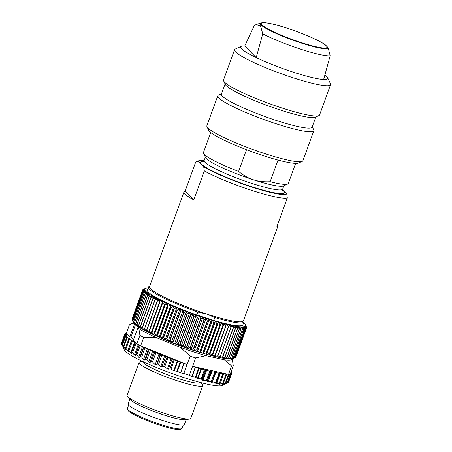 <?xml version="1.0" encoding="UTF-8"?>
<svg xmlns="http://www.w3.org/2000/svg" width="452" height="452" viewBox="0 0 452 452"><rect width="100%" height="100%" fill="white"/><g stroke="black" fill="none" stroke-linecap="round" stroke-linejoin="round"><path stroke-width="0.68" d="M246.509 149.725L238.599 171.444A45.172 5.803 -160 0 1 203.547 153.358A45.172 5.803 -160 0 1 203.445 152.522L210.739 132.481M278.008 160.064L270.132 181.698C263.742 182.015 258.103 181.359 253.216 179.726A41.782 5.367 20 0 0 283.438 185.953L287.721 183.998A45.172 5.803 -160 0 1 270.132 181.698M238.599 171.444C243.436 175.416 248.306 178.173 253.216 179.726A41.782 5.367 20 0 1 205.57 157.612L203.547 153.358M313.824 130.724L302.908 160.714A51.099 6.565 -160 0 1 302.213 161.37L298.642 162.997A48.274 6.204 -160 0 1 263.731 155.81A48.274 6.204 -160 0 1 208.677 130.255L206.988 126.713A51.099 6.565 -160 0 1 206.875 125.763L217.791 95.773A51.099 6.565 20 0 0 276.178 123.769A51.099 6.565 20 0 0 313.824 130.724A51.099 6.565 20 0 0 313.711 129.775L312.27 126.746M295.631 163.375L288.336 183.422A45.172 5.803 -160 0 1 287.721 183.998M203.694 166.732A47.149 6.057 20 0 0 252.007 187.145A47.149 6.057 20 0 0 286.675 193.71L287.314 197.959A49.969 6.424 20 0 1 251.623 190.36A49.969 6.424 20 0 1 204.327 170.98L203.694 166.732L198.213 161.172L195.659 162.183L185.122 191.123A49.969 6.424 20 0 0 183.998 191.919A49.969 6.424 20 0 0 193.795 199.92L185.122 191.123M282.681 190.478L282.664 189.1A41.782 5.367 -160 0 1 251.877 183.41A41.782 5.367 -160 0 1 204.14 160.522A47.149 6.057 20 0 0 198.784 160.714A47.149 6.057 20 0 0 198.213 161.172M282.556 189.535L286.675 193.71M277.556 224.768A49.969 6.424 20 0 1 277.907 226.102A49.969 6.424 20 0 1 276.782 226.898L287.314 197.959M277.907 226.102L243.436 320.813A49.969 6.424 -160 0 1 206.62 314.01L197.846 312.044L196.789 314.937A50.816 6.531 -160 0 1 147.386 290.026L148.442 287.133A50.816 6.531 20 0 0 197.846 312.044M243.577 320.423L243.831 320.954A50.816 6.531 20 0 1 243.944 321.892A50.816 6.531 20 0 1 214.819 317.558L206.62 314.01A49.969 6.424 -160 0 1 149.522 286.636L183.998 191.919M148.143 287.952A53.641 6.893 20 0 0 148.126 287.952A53.641 6.893 20 0 0 147.03 288.014A53.641 6.893 20 0 0 146.137 288.156A53.641 6.893 20 0 0 145.465 288.376A53.641 6.893 20 0 0 144.985 288.692A53.641 6.893 20 0 0 144.73 289.077A53.641 6.893 20 0 0 144.691 289.54A53.641 6.893 20 0 0 144.866 290.082A53.641 6.893 20 0 0 145.262 290.704A53.641 6.893 20 0 0 145.866 291.387A53.641 6.893 20 0 0 146.685 292.145A53.641 6.893 20 0 0 147.708 292.969A53.641 6.893 20 0 0 148.94 293.851A53.641 6.893 20 0 0 150.363 294.794A53.641 6.893 20 0 0 151.979 295.789A53.641 6.893 20 0 0 153.782 296.834A53.641 6.893 20 0 0 155.759 297.924A53.641 6.893 20 0 0 157.912 299.054A53.641 6.893 20 0 0 160.217 300.224A53.641 6.893 20 0 0 162.675 301.422A53.641 6.893 20 0 0 165.268 302.648A53.641 6.893 20 0 0 167.991 303.891A53.641 6.893 20 0 0 170.833 305.151A53.641 6.893 20 0 0 173.777 306.416A53.641 6.893 20 0 0 176.817 307.688A53.641 6.893 20 0 0 179.93 308.959A53.641 6.893 20 0 0 183.105 310.225A53.641 6.893 20 0 0 186.337 311.479A53.641 6.893 20 0 0 189.608 312.716A53.641 6.893 20 0 0 192.897 313.925A53.641 6.893 20 0 0 196.202 315.112A53.641 6.893 20 0 0 199.496 316.264A53.641 6.893 20 0 0 202.778 317.377A53.641 6.893 20 0 0 206.022 318.451A53.641 6.893 20 0 0 209.219 319.474A53.641 6.893 20 0 0 212.361 320.445A53.641 6.893 20 0 0 215.423 321.361A53.641 6.893 20 0 0 218.406 322.219A53.641 6.893 20 0 0 221.282 323.01A53.641 6.893 20 0 0 224.051 323.739A53.641 6.893 20 0 0 226.695 324.395A53.641 6.893 20 0 0 229.204 324.982A53.641 6.893 20 0 0 231.565 325.491A53.641 6.893 20 0 0 233.769 325.92A53.641 6.893 20 0 0 235.808 326.271A53.641 6.893 20 0 0 237.679 326.542A53.641 6.893 20 0 0 239.362 326.734A53.641 6.893 20 0 0 240.854 326.841A53.641 6.893 20 0 0 242.153 326.864A53.641 6.893 20 0 0 243.255 326.802A53.641 6.893 20 0 0 244.142 326.66A53.641 6.893 20 0 0 244.826 326.434A53.641 6.893 20 0 0 245.295 326.124A53.641 6.893 20 0 0 245.549 325.739A53.641 6.893 20 0 0 245.589 325.27A53.641 6.893 20 0 0 245.425 324.762A53.641 6.893 20 0 0 245.413 324.728A53.641 6.893 20 0 0 245.018 324.112A53.641 6.893 20 0 0 244.413 323.429A53.641 6.893 20 0 0 243.645 322.717M142.951 289.709L143.024 289.523A55.336 7.113 20 0 1 143.058 289.495L145.454 288.382A53.641 6.893 20 0 0 145.454 288.382L144.73 288.715M196.789 314.937L213.762 320.451A50.816 6.531 -160 0 0 242.893 324.79L243.944 321.892M149.668 286.24L149.132 286.483A50.816 6.531 20 0 0 148.442 287.133M204.327 170.98L193.795 199.92M214.819 317.558L213.762 320.451M246.069 328.474L235.537 357.419A55.336 7.113 -160 0 0 235.577 357.391L246.108 328.451A55.336 7.113 20 0 1 246.069 328.474L244.826 326.434L245.526 328.728L234.989 357.668L233.142 358.532A53.641 6.893 -160 0 1 233.13 358.538A53.641 6.893 -160 0 1 232.464 358.758A53.641 6.893 -160 0 1 231.571 358.899A53.641 6.893 -160 0 1 230.475 358.961A53.641 6.893 -160 0 1 229.175 358.933A53.641 6.893 -160 0 1 227.678 358.832A53.641 6.893 -160 0 1 225.994 358.639A53.641 6.893 -160 0 1 224.13 358.368A53.641 6.893 -160 0 1 222.085 358.018A53.641 6.893 -160 0 1 219.881 357.588A53.641 6.893 -160 0 1 217.519 357.074A53.641 6.893 -160 0 1 215.011 356.492A53.641 6.893 -160 0 1 212.367 355.837A53.641 6.893 -160 0 1 209.598 355.108A53.641 6.893 -160 0 1 206.722 354.317A53.641 6.893 -160 0 1 203.745 353.458A53.641 6.893 -160 0 1 200.677 352.543A53.641 6.893 -160 0 1 197.541 351.571A53.641 6.893 -160 0 1 194.337 350.549A53.641 6.893 -160 0 1 191.094 349.475A53.641 6.893 -160 0 1 187.817 348.362A53.641 6.893 -160 0 1 184.518 347.209A53.641 6.893 -160 0 1 181.218 346.023A53.641 6.893 -160 0 1 177.924 344.814A53.641 6.893 -160 0 1 174.658 343.576A53.641 6.893 -160 0 1 171.427 342.322A53.641 6.893 -160 0 1 168.246 341.057A53.641 6.893 -160 0 1 165.133 339.785A53.641 6.893 -160 0 1 162.098 338.514A53.641 6.893 -160 0 1 159.149 337.243A53.641 6.893 -160 0 1 156.313 335.989A53.641 6.893 -160 0 1 153.59 334.74A53.641 6.893 -160 0 1 150.991 333.519A53.641 6.893 -160 0 1 148.533 332.322A53.641 6.893 -160 0 1 146.228 331.152A53.641 6.893 -160 0 1 144.081 330.022A53.641 6.893 -160 0 1 142.097 328.932A53.641 6.893 -160 0 1 140.295 327.886A53.641 6.893 -160 0 1 138.679 326.892A53.641 6.893 -160 0 1 137.255 325.948A53.641 6.893 -160 0 1 136.029 325.067L134.589 322.632L145.126 293.693A55.336 7.113 20 0 1 145.041 293.625L146.685 292.145L144.165 292.873A55.336 7.113 20 0 1 144.098 292.811L145.866 291.387L143.42 292.128L132.888 321.067L134.188 323.485L133.566 321.751L144.098 292.811M133.566 321.751A55.336 7.113 -160 0 0 133.634 321.813L144.165 292.873M133.634 321.813L135.001 324.242A53.641 6.893 -160 0 1 134.188 323.485A53.641 6.893 -160 0 1 133.577 322.796A53.641 6.893 -160 0 1 133.187 322.18A53.641 6.893 -160 0 1 133.17 322.152L132.334 320.338L142.866 291.399A55.336 7.113 20 0 0 142.9 291.45L132.363 320.389L133.577 322.796L132.837 321.01A55.336 7.113 -160 0 0 132.888 321.067M245.526 328.728A55.336 7.113 20 0 1 245.47 328.751L234.938 357.69L232.464 358.758L234.187 357.865L244.718 328.926A55.336 7.113 20 0 1 244.651 328.937L234.113 357.877L231.571 358.899L233.17 357.973L243.701 329.033A55.336 7.113 20 0 1 243.611 329.039L233.079 357.978L230.475 358.961L231.938 357.995L242.47 329.056A55.336 7.113 20 0 1 242.368 329.05L231.836 357.99L229.175 358.933L230.503 357.933L241.04 328.988A55.336 7.113 20 0 1 240.916 328.983L230.384 357.922L227.678 358.832L228.87 357.781L239.407 328.841A55.336 7.113 20 0 1 239.272 328.824L228.735 357.764L225.994 358.639L227.045 357.549L237.582 328.61A55.336 7.113 20 0 1 237.43 328.587L226.898 357.526L224.13 358.368L225.039 357.227L235.571 328.288A55.336 7.113 20 0 1 235.407 328.259L224.87 357.199L222.085 358.018L222.853 356.826L233.385 327.886A55.336 7.113 20 0 1 233.209 327.853L222.672 356.792L219.881 357.588L231.034 327.406A55.336 7.113 20 0 1 230.842 327.367L220.31 356.306L217.519 357.074L228.526 326.847A55.336 7.113 20 0 1 228.322 326.796L217.791 355.741L215.011 356.492L225.876 326.208A55.336 7.113 20 0 1 225.661 326.158L215.129 355.097L212.367 355.837L212.553 354.436L223.09 325.496A55.336 7.113 20 0 1 222.864 325.44L212.333 354.379L209.598 355.108L209.643 353.656L220.18 324.717A55.336 7.113 20 0 1 219.949 324.649L209.412 353.594L206.722 354.317L206.626 352.809L217.158 323.869A55.336 7.113 20 0 1 216.92 323.796L206.389 352.735L203.745 353.458L203.513 351.893L214.045 322.954A55.336 7.113 20 0 1 213.796 322.881L203.264 351.82L200.677 352.543L200.315 350.921L210.847 321.982A55.336 7.113 20 0 1 210.592 321.903L200.061 350.842L197.541 351.571L197.044 349.893L207.575 320.954A55.336 7.113 20 0 1 207.321 320.869L196.784 349.808L194.337 350.549L193.722 348.814L204.253 319.875A55.336 7.113 20 0 1 203.993 319.79L193.456 348.729L191.094 349.475L190.354 347.69L200.886 318.75A55.336 7.113 20 0 1 200.62 318.66L190.089 347.599L187.817 348.362L186.964 346.52L197.496 317.581A55.336 7.113 20 0 1 197.23 317.485L186.693 346.424L184.518 347.209L183.557 345.317L194.089 316.377A55.336 7.113 20 0 1 193.823 316.281L183.292 345.221L181.218 346.023L180.156 344.079L190.687 315.14A55.336 7.113 20 0 1 190.422 315.038L179.885 343.983L177.924 344.814L176.766 342.814L187.297 313.874A55.336 7.113 20 0 1 187.038 313.778L176.5 342.718L174.658 343.576L173.41 341.531L183.941 312.592A55.336 7.113 20 0 1 183.681 312.49L173.15 341.429L171.427 342.322L170.099 340.232L180.636 311.292A55.336 7.113 20 0 1 180.376 311.191L169.845 340.13L168.246 341.057L166.85 338.927L177.382 309.987A55.336 7.113 20 0 1 177.133 309.88L166.596 338.825L165.133 339.785L163.675 337.61L174.206 308.671A55.336 7.113 20 0 1 173.963 308.569L163.426 337.508L162.098 338.514L160.584 336.299L171.116 307.36A55.336 7.113 20 0 1 170.879 307.258L160.347 336.198L159.149 337.243L157.595 334.994L168.127 306.055A55.336 7.113 20 0 1 167.901 305.953L157.364 334.892L156.313 335.989L154.72 333.7L165.251 304.761A55.336 7.113 20 0 1 165.031 304.665L154.499 333.604L153.59 334.74L151.968 332.429L162.5 303.49A55.336 7.113 20 0 1 162.291 303.388L151.759 332.327L150.991 333.519L149.352 331.18L159.889 302.235A55.336 7.113 20 0 1 159.692 302.139L148.533 332.322L146.889 329.954L157.42 301.015A55.336 7.113 20 0 1 157.234 300.925L146.228 331.152L144.583 328.768L155.115 299.829A55.336 7.113 20 0 1 154.946 299.738L144.081 330.022L142.448 327.621L152.979 298.682A55.336 7.113 20 0 1 152.821 298.591L142.29 327.531L142.097 328.932L140.487 326.513L151.024 297.574A55.336 7.113 20 0 1 150.878 297.489L140.34 326.429L140.295 327.886L138.719 325.463L149.25 296.518A55.336 7.113 20 0 1 149.12 296.439L138.583 325.378L138.679 326.892L137.137 324.457L147.674 295.518A55.336 7.113 20 0 1 147.555 295.444L137.024 324.383L137.255 325.948L135.758 323.513L146.295 294.574A55.336 7.113 20 0 1 146.194 294.501L135.662 323.44L136.029 325.067A53.641 6.893 -160 0 1 135.001 324.242L134.51 322.564L145.041 293.625M203.852 353.492A42.347 5.441 -160 0 1 158.844 337.113M136.221 325.208L138.962 327.988L137.922 327.649L133.323 340.277L136.86 343.865L139.922 335.446L138.888 328.632A52.511 6.746 20 0 0 156.607 337.774L180.337 347.339A52.511 6.746 20 0 0 205.971 355.673L224.333 359.792A52.511 6.746 20 0 0 232.249 358.984L233.283 365.798A57.025 7.328 20 0 1 231.582 365.967L224.333 359.792M135.176 324.389L133.521 323.186L129.419 324.79L126.357 333.209L126.679 333.536L125.763 333.373L127.328 334.401L124.837 333.96L126.78 335.13L124.673 334.825L127.001 336.113L125.283 335.966L127.978 337.356L126.662 337.361L129.69 338.842L128.775 338.989L132.12 340.542L131.605 340.831L135.227 342.441L135.108 342.853L136.538 343.537M133.656 322.903A52.511 6.746 20 0 0 133.521 323.186M138.888 328.632L137.922 327.649M156.607 337.774L143.725 337.407A57.025 7.328 20 0 1 139.922 335.446M131.453 353.436L132.024 351.955L134.402 355.023L135.284 355.487L136.221 354.176L138.679 357.216L139.685 357.707L140.984 356.521L141.679 357.125L145.041 347.899L140.662 345.825A57.025 7.328 -160 0 1 139.521 345.249A57.025 7.328 -160 0 1 136.86 343.865M140.662 345.825L143.725 337.407M227.588 382.895L228.486 382.409L231.74 373.465L230.712 372.849M230.565 373.262L231.384 373.448L228.023 382.674L228.486 382.409M224.531 384.121L226.373 383.562M230.3 373.99L230.808 374.047L227.294 383.132M222.712 383.934L222.52 384.471L225.83 383.307L224.102 384.364M219.13 384.381L223.367 383.302L222 384.471M215.706 383.861L220.197 382.997L219.197 384.285M195.304 367.103L191.874 376.516L189.337 375.273L192.592 366.329L209.745 371.245L219.83 373.431L215.734 383.81M216.468 382.641L215.711 382.426L211.954 383.189L211.31 382.782L212.107 381.782L215.468 372.55M212.005 381.951L211.327 381.488L208.089 381.946L207.321 381.697L207.208 380.584L206.457 380.279L202.92 380.443L201.146 378.832L197.903 378.657L195.411 377.16L192.111 376.589L195.535 367.177M189.337 375.273A57.025 7.328 -160 0 1 183.834 373.488L180.653 372.866L184.071 363.453L187.088 364.544L183.834 373.488M145.041 347.899L161.85 355.232L183.828 363.368L180.653 372.866M180.399 372.787L177.427 371.312L173.698 370.787L171.025 369.041L167.404 368.9L164.72 366.708L163.635 366.414L161.861 366.922L160.799 366.572L158.539 364.323L161.85 355.232M160.584 354.662L157.143 364.114L158.539 364.323M157.143 364.114L156.443 364.945L155.104 364.707L152.567 361.899L151.358 361.476L149.934 362.419L148.736 361.894L146.973 359.56L150.335 350.328M141.679 357.125L143.482 359.521L144.589 360.029L146.25 358.956L146.973 359.56M131.464 353.402L130.713 352.967L129.006 350.486L132.363 341.254M128.255 351.571L128.278 350.04L129.006 350.486M128.266 351.475L126.051 348.594L129.413 339.367M125.758 349.888L125.486 348.198L126.051 348.594M125.752 349.741L123.82 346.916L127.181 337.689M121.582 344.057L123.955 348.407L123.419 346.571L123.82 346.916M226.401 383.545L222.13 385.494A52.511 6.746 -160 0 1 174.506 374.397A52.511 6.746 -160 0 1 125.266 351.187A52.511 6.746 -160 0 1 124.272 349.882L122.769 346.724M121.831 343.204L121.577 342.91L121.707 343.373M230.859 372.448L231.899 372.595L230.995 372.075M231.384 373.448L231.74 373.465M230.808 374.047L230.384 373.747M219.83 373.431L219.87 372.979L223.593 374.03L223.243 373.425L226.706 374.329L226.164 373.861L192.592 366.329L195.654 357.911L205.971 355.673M231.582 365.967L228.52 374.386L226.164 373.861M143.708 347.051L187.088 364.544L190.156 356.119A57.025 7.328 20 0 0 195.654 357.911M201.824 379.155L205.146 370.018M205.903 370.052L202.225 380.166M173.393 359.696L170.059 368.826M168.347 369.154L172.026 359.041M190.156 356.119L180.337 347.339M225.198 383.494L228.509 374.386A57.025 7.328 -160 0 0 229.068 374.363A57.025 7.328 -160 0 0 230.215 374.216L233.283 365.798M126.679 333.536L129.888 336.791L130.927 337.13L135.476 324.632M133.515 339.757L130.927 337.13M134.487 324.163L129.888 336.791M142.804 361.521L143.007 362.131A30.414 3.91 20 0 0 143.646 363.046A30.414 3.91 20 0 0 172.63 376.652A30.414 3.91 20 0 0 199.897 382.838L200.445 382.505M142.555 361.408L140.216 361.781A33.877 4.356 20 0 0 139.069 362.402A33.877 4.356 20 0 0 139.787 363.877A33.877 4.356 20 0 0 173.619 379.573A33.877 4.356 20 0 0 202.739 385.579A33.877 4.356 20 0 0 202.264 384.364L200.716 382.573M202.739 385.579L190.789 418.422A33.877 4.356 -160 0 1 189.642 419.044A33.877 4.356 -160 0 1 158.064 411.145A33.877 4.356 -160 0 1 127.831 396.715A33.877 4.356 -160 0 1 127.594 396.46A33.877 4.356 -160 0 1 127.119 395.246L139.069 362.402M127.594 396.46L130.481 399.8A29.928 3.848 20 0 0 130.69 400.026A29.928 3.848 20 0 0 157.392 412.766A29.928 3.848 20 0 0 185.286 419.744L189.642 419.044M186.151 419.609L184.382 424.456A29.928 3.848 -160 0 1 158.663 419.151A29.928 3.848 -160 0 1 128.775 405.286A29.928 3.848 -160 0 1 128.142 403.986L129.905 399.139M183.275 425.021L182.054 428.377A29.081 3.735 -160 0 1 181.659 428.75A29.081 3.735 -160 0 1 155.285 422.603A29.081 3.735 -160 0 1 128.018 409.749A29.081 3.735 -160 0 1 127.47 409.026A29.081 3.735 -160 0 1 127.407 408.484L128.628 405.133M181.659 428.75L180.229 429.4A27.951 3.593 -160 0 1 154.883 423.49A27.951 3.593 -160 0 1 128.673 411.139A27.951 3.593 -160 0 1 128.148 410.444L127.47 409.026M143.42 292.128A55.336 7.113 20 0 1 143.374 292.071L132.837 321.01M143.374 292.071L145.262 290.704L142.9 291.45M142.866 291.399L144.866 290.082L142.595 290.851L132.063 319.79L133.187 322.18M132.063 319.79A55.336 7.113 -160 0 1 132.046 319.745L142.578 290.805A55.336 7.113 20 0 0 142.595 290.851M142.578 290.805L144.691 289.54L142.516 290.325L132.108 319.57M131.978 319.265A55.336 7.113 -160 0 1 131.984 319.231L142.516 290.286A55.336 7.113 20 0 0 142.516 290.325M142.516 290.286L144.73 289.077L142.657 289.885L132.125 318.824M143.024 289.523L144.985 288.692L142.679 289.851A55.336 7.113 20 0 0 142.657 289.885M245.413 324.728L246.538 327.124A55.336 7.113 20 0 1 246.549 327.169L246.487 327.344M246.549 327.169L245.589 325.27L246.617 327.649A55.336 7.113 20 0 1 246.611 327.683L246.47 328.079M246.611 327.683L245.549 325.739L246.476 328.09L235.938 357.029A55.336 7.113 -160 0 1 235.921 357.063L246.453 328.124A55.336 7.113 20 0 0 246.476 328.09M246.453 328.124L245.295 326.124L246.108 328.451M233.865 358.199L235.537 357.419M245.47 328.751L244.142 326.66L244.718 328.926M244.651 328.937L243.255 326.802L243.701 329.033M243.611 329.039L242.153 326.864L242.47 329.056M242.368 329.05L240.854 326.841L241.04 328.988M240.916 328.983L239.362 326.734L239.407 328.841M239.272 328.824L237.679 326.542L237.582 328.61M237.43 328.587L235.808 326.271L235.571 328.288M235.407 328.259L233.769 325.92L233.385 327.886M233.209 327.853L231.565 325.491L231.034 327.406M230.842 327.367L229.204 324.982L228.526 326.847M215.011 356.492L225.876 326.208M228.322 326.796L226.695 324.395M212.367 355.837L224.051 323.739L223.09 325.496M225.661 326.158L224.051 323.739M209.598 355.108L221.282 323.01L220.18 324.717M222.864 325.44L221.282 323.01M206.722 354.317L218.406 322.219L217.158 323.869M219.949 324.649L218.406 322.219M203.745 353.458L215.423 321.361L214.045 322.954M216.92 323.796L215.423 321.361M200.677 352.543L212.361 320.445L210.847 321.982M213.796 322.881L212.361 320.445M197.541 351.571L209.219 319.474L207.575 320.954M210.592 321.903L209.219 319.474M194.337 350.549L206.022 318.451L204.253 319.875M207.321 320.869L206.022 318.451M191.094 349.475L202.778 317.377L200.886 318.75M203.993 319.79L202.778 317.377M187.817 348.362L199.496 316.264L197.496 317.581M200.62 318.66L199.496 316.264M184.518 347.209L196.202 315.112L194.089 316.377M197.23 317.485L196.202 315.112M181.218 346.023L192.897 313.925L190.687 315.14M193.823 316.281L192.897 313.925M177.924 344.814L189.608 312.716L187.297 313.874M190.422 315.038L189.608 312.716M174.658 343.576L186.337 311.479L183.941 312.592M187.038 313.778L186.337 311.479M171.427 342.322L183.105 310.225L180.636 311.292M183.681 312.49L183.105 310.225M168.246 341.057L179.93 308.959L177.382 309.987M180.376 311.191L179.93 308.959M165.133 339.785L176.817 307.688L174.206 308.671M177.133 309.88L176.817 307.688M162.098 338.514L173.777 306.416L171.116 307.36M173.963 308.569L173.777 306.416M159.149 337.243L170.833 305.151L168.127 306.055M170.879 307.258L170.833 305.151M156.313 335.989L167.991 303.891L165.251 304.761M167.901 305.953L167.991 303.891M153.59 334.74L165.268 302.648L162.5 303.49M165.031 304.665L165.268 302.648M150.991 333.519L162.675 301.422L159.889 302.235M162.291 303.388L162.675 301.422M148.533 332.322L160.217 300.224L157.42 301.015M159.692 302.139L160.217 300.224M146.228 331.152L157.912 299.054L155.115 299.829M157.234 300.925L157.912 299.054M154.946 299.738L155.759 297.924L152.979 298.682M152.821 298.591L153.782 296.834L151.024 297.574M150.878 297.489L151.979 295.789L149.25 296.518M149.12 296.439L150.363 294.794L147.674 295.518M147.555 295.444L148.94 293.851L146.295 294.574M146.194 294.501L147.708 292.969L145.126 293.693M302.213 161.37A51.099 6.565 -160 0 1 265.262 153.759A51.099 6.565 -160 0 1 206.988 126.713M221.542 93.728L218.485 95.118A51.099 6.565 20 0 0 217.791 95.773M315.824 116.983L312.129 127.131A48.274 6.204 -160 0 1 276.562 120.554A48.274 6.204 -160 0 1 221.401 94.106L225.096 83.959M223.65 80.931L225.339 84.479A48.274 6.204 20 0 0 280.393 110.034A48.274 6.204 20 0 0 315.304 117.221L318.875 115.593A51.099 6.565 -160 0 1 281.918 107.983A51.099 6.565 -160 0 1 223.65 80.931A51.099 6.565 -160 0 1 223.537 79.987L234.548 49.731A51.099 6.565 20 0 0 292.936 77.727A51.099 6.565 20 0 0 330.582 84.682A51.099 6.565 20 0 0 330.468 83.739L327.598 77.71A46.302 5.949 20 0 0 324.898 75.021M330.582 84.682L319.57 114.938A51.099 6.565 -160 0 1 318.875 115.593M327.598 77.71A46.302 5.949 20 0 1 323.632 79.507A46.302 5.949 -160 0 1 293.585 72.263A46.302 5.949 -160 0 1 256.205 57.585L244.752 45.963L254.369 25.346L255.781 24.724L260.538 25.905L262.742 33.843L256.205 57.585A46.302 5.949 20 0 1 241.317 46.307L235.243 49.076A51.099 6.565 20 0 0 234.548 49.731M323.632 79.507L330.163 55.765L328.271 48.291L327.587 47.132A35.872 4.61 20 0 1 301.32 43.064A35.872 4.61 20 0 1 260.979 22.894L255.781 24.724M262.742 33.843A42.104 5.413 20 0 0 300.806 49.223A42.104 5.413 20 0 0 330.163 55.765M244.752 45.963A46.302 5.949 20 0 0 241.317 46.307M282.545 189.976A44.607 5.735 -160 0 1 251.493 186.625A44.607 5.735 -160 0 1 210.299 169.873A44.607 5.735 -160 0 1 203.666 161.262M138.205 344.571L134.402 355.023M132.628 352.554L135.99 343.328M135.284 355.487L139.092 345.029M139.205 345.091L135.866 354.266M136.877 354.78L140.216 345.605M231.633 372.601L231.407 373.222M230.35 374.007L226.994 383.234M226.017 374.222L222.661 383.454M219.864 384.353L223.796 373.55M222.785 373.883L219.423 383.11M216.542 383.94L220.474 373.137M216.508 382.533L219.813 373.442M198.677 368.199L195.411 377.16M195.88 377.341L199.157 368.335M200.976 368.742L197.428 378.505M197.903 378.657L201.462 368.883M204.417 369.843L201.146 378.832M202.92 380.443L206.637 370.233M209.745 371.245L206.457 380.279M207.208 380.584L210.542 371.42M211.095 371.329L207.321 381.697M208.089 381.946L211.886 371.504M214.638 372.397L211.327 381.488M211.954 383.189L215.92 372.295M219.039 373.29L215.711 382.426M177.427 371.312L180.687 362.351M180.145 362.154L176.868 371.16M174.246 370.968L177.8 361.21M177.252 361.012L173.698 370.787M171.025 369.041L174.297 360.046M171.122 358.685L167.404 368.9M164.72 366.708L168.008 357.673M166.969 357.255L163.635 366.414M161.861 366.922L165.635 356.549M164.601 356.125L160.799 366.572M156.443 364.945L160.296 354.368M159.07 353.814L155.104 364.707M152.567 361.899L155.895 352.763M154.72 352.244L151.358 361.476M149.934 362.419L153.866 351.616M152.669 351.097L148.736 361.894M149.098 349.775L145.742 359.001M144.589 360.029L148.522 349.232M147.414 348.718L143.482 359.521M143.911 347.356L140.549 356.588M139.685 357.707L143.578 347M142.549 346.588L138.679 357.216M125.712 334.096L125.922 333.519M124.825 334.808L125.063 334.141M121.633 344.288L124.989 335.056M122.339 345.475L125.701 336.243M123.758 347.639L123.656 347.927M129.227 338.593L129.097 338.96M125.566 348.667L125.3 349.39M135.108 342.865L131.781 352.001M134.639 342.17L130.713 352.967M131.594 340.283L127.662 351.08M287.06 28.177A34.962 4.492 20 0 0 262.036 24.933A34.962 4.492 20 0 0 301.247 42.573A34.962 4.492 20 0 0 326.271 45.816A34.962 4.492 20 0 0 287.06 28.177M203.242 161.567L204.14 160.522L205.361 157.166M282.664 189.1L283.884 185.744M198.784 160.714L196.541 161.737M231.051 372.103L231.288 371.459M231.627 373.346L231.899 372.595M225.853 383.324L229.113 374.358M223.418 383.364L226.706 374.329M220.282 383.115L223.593 374.03M125.52 334.051L125.763 333.373M121.577 342.904L124.837 333.96M121.418 343.774L124.673 334.825M122.023 344.932L125.283 335.966M123.385 346.362L126.662 337.361M125.486 348.034L128.775 338.989M133.56 322.773L131.063 323.909M131.764 352.035L135.108 342.853M128.295 349.938L131.605 340.831M260.979 22.894L263.556 22.6C268.426 22.826 276.245 24.674 287.014 28.148C303.106 33.341 320.739 41.059 325.802 45.256L327.587 47.132"/></g></svg>
